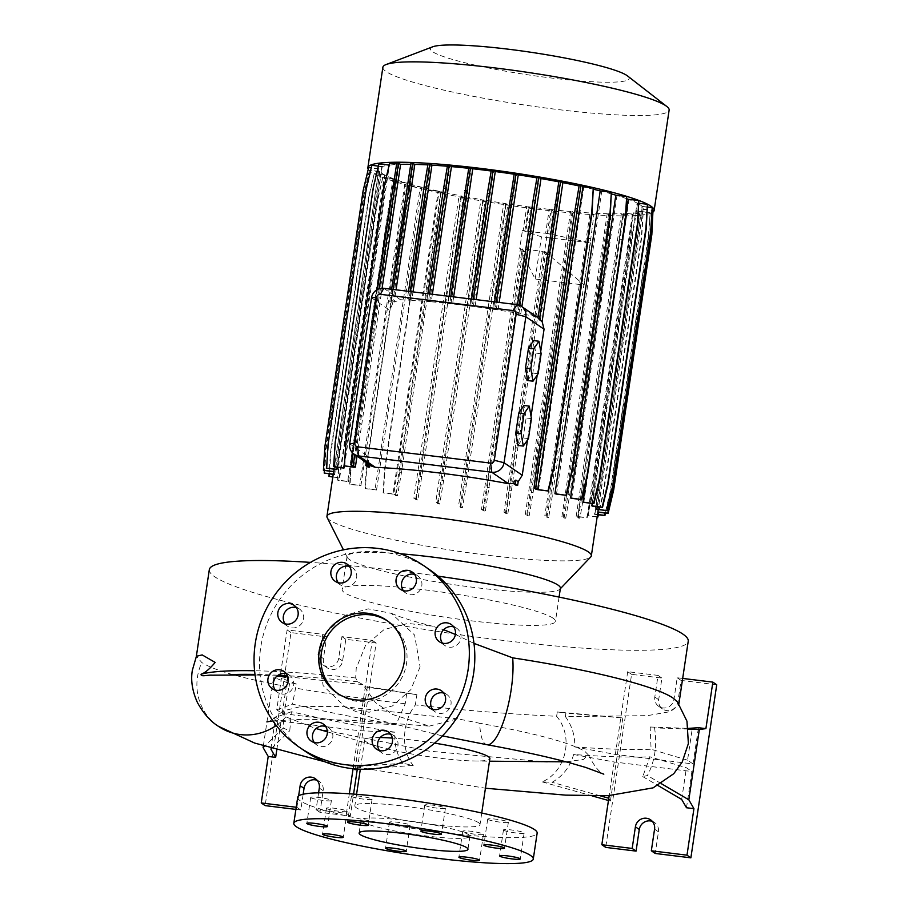 <?xml version="1.0" encoding="UTF-8"?>
<svg xmlns="http://www.w3.org/2000/svg" width="909" height="909" viewBox="0 0 909 909"><rect width="100%" height="100%" fill="white"/><g stroke="black" fill="none" stroke-linecap="round" stroke-linejoin="round"><path stroke-width="0.68" stroke-dasharray="4.54 3.41" d="M420.083 666.831L410.902 689.59L392.495 705.918L369.077 712.27L345.647 707.372L323.161 685.659L317.98 654.31L326.979 631.71L345.034 615.393L368.179 608.848L391.404 613.359L414.595 635.061L420.083 666.831M272.905 720.894L304.31 719.246L349.045 720.178L429.389 726.109L392.699 714.531L375.372 702.475L362.907 684.591L357.68 681.773L355.692 677.989L356.214 668.342L365.498 645.47L384.155 629.505L407.891 623.438L432.366 626.199L443.649 629.698M429.389 726.109L457.67 718.814L479.747 723.28A52.279 14.021 -79.7 0 0 487.008 744.721M337.943 693.647A44.018 42.598 -55.6 0 0 339.08 694.442A44.018 42.598 -55.6 0 0 357.51 701.396A44.018 42.598 -55.6 0 0 403.903 673.205A44.018 42.598 -55.6 0 0 388.87 621.836A44.018 42.598 -55.6 0 0 387.711 621.074M487.928 819.429A10.453 1.182 -171.5 0 0 499.052 822.009A10.453 1.182 -171.5 0 0 508.381 822.213A10.453 1.182 -171.5 0 0 508.154 821.906A10.453 1.182 -171.5 0 0 497.041 819.327A10.453 1.182 -171.5 0 0 487.701 819.123A10.453 1.182 -171.5 0 0 487.928 819.429M503.688 830.235A10.453 1.182 -171.5 0 0 514.801 832.814A10.453 1.182 -171.5 0 0 524.141 833.019A10.453 1.182 -171.5 0 0 523.914 832.712A10.453 1.182 -171.5 0 0 512.79 830.133A10.453 1.182 -171.5 0 0 503.461 829.928A10.453 1.182 -171.5 0 0 503.688 830.235M462.988 831.519A10.453 1.182 -171.5 0 0 474.112 834.098A10.453 1.182 -171.5 0 0 483.44 834.303A10.453 1.182 -171.5 0 0 483.213 833.996A10.453 1.182 -171.5 0 0 472.101 831.417A10.453 1.182 -171.5 0 0 462.761 831.212A10.453 1.182 -171.5 0 0 462.988 831.519M389.677 822.531A10.453 1.182 -171.5 0 0 400.801 825.111A10.453 1.182 -171.5 0 0 410.129 825.315A10.453 1.182 -171.5 0 0 409.902 825.008A10.453 1.182 -171.5 0 0 398.79 822.429A10.453 1.182 -171.5 0 0 389.45 822.225A10.453 1.182 -171.5 0 0 389.677 822.531M326.695 808.533A10.453 1.182 -171.5 0 0 337.818 811.112A10.453 1.182 -171.5 0 0 347.147 811.317A10.453 1.182 -171.5 0 0 346.92 811.01A10.453 1.182 -171.5 0 0 335.796 808.431A10.453 1.182 -171.5 0 0 326.467 808.226A10.453 1.182 -171.5 0 0 326.695 808.533M310.935 797.727A10.453 1.182 -171.5 0 0 322.059 800.306A10.453 1.182 -171.5 0 0 331.387 800.511A10.453 1.182 -171.5 0 0 331.16 800.204A10.453 1.182 -171.5 0 0 320.048 797.625A10.453 1.182 -171.5 0 0 310.708 797.42A10.453 1.182 -171.5 0 0 310.935 797.727M351.635 796.443A10.453 1.182 -171.5 0 0 362.748 799.022A10.453 1.182 -171.5 0 0 372.088 799.227A10.453 1.182 -171.5 0 0 371.861 798.92A10.453 1.182 -171.5 0 0 360.737 796.341A10.453 1.182 -171.5 0 0 351.408 796.136A10.453 1.182 -171.5 0 0 351.635 796.443M424.946 805.431A10.453 1.182 -171.5 0 0 436.07 808.01A10.453 1.182 -171.5 0 0 445.399 808.215A10.453 1.182 -171.5 0 0 445.171 807.908A10.453 1.182 -171.5 0 0 434.059 805.329A10.453 1.182 -171.5 0 0 424.719 805.124A10.453 1.182 -171.5 0 0 424.946 805.431M338.216 582.669A10.453 10.113 -55.6 0 0 356.021 579.987A10.453 10.113 -55.6 0 0 349.374 566.387M285.131 623.847A10.453 10.113 -55.6 0 0 302.947 621.165A10.453 10.113 -55.6 0 0 296.3 607.553M275.234 690.056A10.453 10.113 -55.6 0 0 293.05 687.374A10.453 10.113 -55.6 0 0 286.403 673.774M314.321 742.539A10.453 10.113 -55.6 0 0 332.137 739.846A10.453 10.113 -55.6 0 0 325.49 726.246M379.485 750.527A10.453 10.113 -55.6 0 0 397.301 747.846A10.453 10.113 -55.6 0 0 390.654 734.245M432.559 709.35A10.453 10.113 -55.6 0 0 450.375 706.668A10.453 10.113 -55.6 0 0 443.728 693.067M442.456 643.14A10.453 10.113 -55.6 0 0 460.272 640.459A10.453 10.113 -55.6 0 0 453.625 626.846M403.38 590.657A10.453 10.113 -55.6 0 0 421.197 587.975A10.453 10.113 -55.6 0 0 414.549 574.374M566.102 761.844L583.714 759.401L588.157 754.731L584.941 751.436C570.579 742.744 535.515 733.358 479.747 723.28M457.67 718.814L341.045 706.418L301.231 706.463L283.108 710.906L285.858 716.871L315.275 728.325L429.037 751.118L547.286 762.094M677.478 701.975L678.637 705.509L670.194 711.645L647.435 715.644L565.398 716.622C571.988 725.677 575.113 735.779 574.749 746.925A250.782 28.395 -171.5 0 0 651.083 749.243L650.162 727.018L654.537 727.882C657.298 745.312 654.923 761.185 647.413 775.525L642.743 776.593L649.946 756.811A250.782 28.395 -171.5 0 1 573.624 754.493C570.113 766.844 562.932 776.116 552.07 782.308L542.196 781.888C565.898 771.525 574.295 737.222 556.626 716.281C512.676 714.326 465.578 710.543 415.356 704.929C401.426 722.519 401.21 751.402 413.243 765.401L402.789 763.242C396.869 754.913 394.245 744.562 394.938 732.222A250.782 28.395 8.5 0 1 291.369 711.724L289.789 730.722L283.188 728.143C283.665 715.156 285.608 701.43 289.028 686.943C243.51 678.739 214.433 670.603 201.821 662.536L196.412 656.264M438.002 576.147A242.124 27.406 -171.5 0 0 310.469 562.387M209.32 569.625A242.124 27.406 -171.5 0 0 214.626 576.704A242.124 27.406 -171.5 0 0 472.066 636.425A242.124 27.406 -171.5 0 0 688.238 641.197M455.398 634.448L473.975 643.379M400.301 553.74A107.853 12.215 -171.5 0 0 347.056 556.365A107.853 12.215 -171.5 0 0 347.249 557.376A107.853 12.215 -171.5 0 0 349.431 559.512A107.853 12.215 -171.5 0 0 459.852 585.532A107.853 12.215 -171.5 0 0 559.91 589.157A107.853 12.215 -171.5 0 0 560.399 588.248M553.081 618.2A107.853 12.215 -171.5 0 0 438.411 591.6A107.853 12.215 -171.5 0 0 342.114 589.475A107.853 12.215 -171.5 0 0 344.477 592.623A107.853 12.215 -171.5 0 0 459.159 619.234A107.853 12.215 -171.5 0 0 555.444 621.358A107.853 12.215 -171.5 0 0 553.081 618.2M327.183 517.585A133.668 15.135 -171.5 0 0 329.876 520.232A133.668 15.135 -171.5 0 0 466.737 552.479A133.668 15.135 -171.5 0 0 590.736 556.967M382.871 67.3A144.724 16.385 -171.5 0 0 386.052 71.527A144.724 16.385 -171.5 0 0 539.923 107.228A144.724 16.385 -171.5 0 0 669.138 110.08M368.247 169.222A144.724 16.385 -171.5 0 0 371.054 171.892A144.724 16.385 -171.5 0 0 518.187 206.65A144.724 16.385 -171.5 0 0 653.276 211.877M432.65 46.814A100.501 11.374 -171.5 0 0 432.57 51.677A100.501 11.374 -171.5 0 0 549.184 77.742A100.501 11.374 -171.5 0 0 627.528 75.936M434.593 743.13A63.278 7.158 -171.5 0 0 392.336 738.085M380.257 737.529A63.278 7.158 -171.5 0 0 364.702 739.892A63.278 7.158 -171.5 0 0 366.088 741.744A63.278 7.158 -171.5 0 0 378.837 746.687A63.278 7.158 -171.5 0 0 474.362 760.969A63.278 7.158 -171.5 0 0 489.871 758.606M478.623 822.725A63.278 7.158 -171.5 0 0 411.334 807.112A63.278 7.158 -171.5 0 0 354.84 805.863A63.278 7.158 -171.5 0 0 356.226 807.715A63.278 7.158 -171.5 0 0 423.514 823.327A63.278 7.158 -171.5 0 0 480.009 824.577A63.278 7.158 -171.5 0 0 478.623 822.725M297.697 797.329A121.056 13.703 -171.5 0 0 300.345 800.863A121.056 13.703 -171.5 0 0 429.071 830.724A121.056 13.703 -171.5 0 0 537.151 833.11M362.271 821.668A55.029 6.227 -171.5 0 0 420.776 835.246A55.029 6.227 -171.5 0 0 469.908 836.325A55.029 6.227 -171.5 0 0 468.703 834.723A55.029 6.227 -171.5 0 0 410.198 821.145A55.029 6.227 -171.5 0 0 361.066 820.066A55.029 6.227 -171.5 0 0 362.271 821.668M317.105 780.297A9.908 9.59 124.4 0 1 323.195 790.716L319.957 812.351L350.295 816.066L353.578 794.08M652.355 821.406A9.908 9.59 124.4 0 1 658.446 831.826L655.219 853.46M429.423 569.579A110.057 106.501 -55.6 0 0 383.337 552.195A110.057 106.501 -55.6 0 0 267.348 622.676A110.057 106.501 -55.6 0 0 304.935 751.107M333.217 474.362L334.694 474.543L379.939 171.733A133.668 15.135 -171.5 0 0 381.746 173.199A133.668 15.135 -171.5 0 0 384.439 174.801L374.235 173.551L369.009 197.264L330.842 452.648L329.342 476.611M597.179 506.699L642.072 206.366A133.668 15.135 -171.5 0 0 640.277 204.9A133.668 15.135 -171.5 0 0 637.573 203.298L647.776 204.548M592.327 506.108L637.573 203.298M592.179 503.404L637.073 203.025A133.668 15.135 -171.5 0 0 629.051 199.571L639.186 200.809M583.805 502.382L629.051 199.571M586.032 481.713L625.892 215.013M626.915 198.787A133.668 15.135 -171.5 0 0 616.984 195.537L627.04 196.764M571.727 498.348L616.984 195.537M611.609 193.958A133.668 15.135 -171.5 0 0 601.735 191.299L611.7 192.526M556.478 494.11L601.735 191.299M593.566 189.277A133.668 15.135 -171.5 0 0 583.771 187.004L593.634 188.22M538.514 489.815L583.771 187.004M535.924 489.247L581.181 186.436A133.668 15.135 -171.5 0 0 579.113 185.981M527.504 439.979L531.038 416.345M537.208 375.087L540.73 351.453M515.71 485.065L516.028 482.906L513.983 481.509M513.71 483.633L516.028 482.906M369.895 465.01L371.451 466.067M368.156 467.146L368.781 462.908L366.316 461.215L366.157 462.442M391.609 289.267L389.734 301.811L392.574 303.754L389.734 310.299L367.918 456.295L368.781 462.908M392.574 303.754L413.402 164.336A133.668 15.135 -171.5 0 0 410.743 164.29M356.998 456.159L382.098 288.233M353.692 467.215L398.949 164.404A133.668 15.135 -171.5 0 0 389.393 165.108L389.166 165.086M344.443 465.897L389.393 165.108M343.329 468.021L388.586 165.211A133.668 15.135 -171.5 0 0 382.234 166.586L378.36 166.108M337.296 467.283L382.234 166.586M336.569 469.544L381.825 166.733A133.668 15.135 -171.5 0 0 378.985 168.744L371.247 167.79M334.08 469.237L378.985 168.744M333.648 471.748L378.905 168.938A133.668 15.135 -171.5 0 0 378.803 169.29A133.668 15.135 -171.5 0 0 379.735 171.506L369.474 170.244L364.248 193.958L326.081 449.341L324.57 473.305M334.694 474.543A133.668 15.135 8.5 0 1 334.478 474.316L379.735 171.506M427.878 293.709L426.969 299.788L429.684 301.652A133.668 15.135 -171.5 0 0 411.743 300.311L413.004 291.891M429.684 301.652L449.887 166.472A133.668 15.135 -171.5 0 0 447.387 166.256M332.819 477.032L339.682 477.884A133.668 15.135 8.5 0 1 339.182 477.611L384.439 174.801M339.682 477.884L384.939 175.062A133.668 15.135 -171.5 0 0 392.961 178.528L382.825 177.289L377.599 200.991L339.432 456.375L337.932 480.338L348.511 481.634A133.668 15.135 8.5 0 1 347.704 481.338L392.961 178.528M348.511 481.634L393.767 178.823A133.668 15.135 -171.5 0 0 405.028 182.561L394.972 181.334L389.745 205.036L351.578 460.431L350.079 484.395L360.918 485.713A133.668 15.135 8.5 0 1 359.771 485.372L405.028 182.561M360.918 485.713L406.164 182.902A133.668 15.135 -171.5 0 0 420.288 186.799L410.311 185.572L405.084 209.286L366.918 464.669L365.418 488.633L376.553 489.996A133.668 15.135 8.5 0 1 375.031 489.61L420.288 186.799M376.553 489.996L421.81 187.186A133.668 15.135 -171.5 0 0 438.24 191.095L428.378 189.879L423.151 213.592L384.984 468.976L383.484 492.939L393.802 494.201L439.058 191.39L442.751 192.981L401.483 472.385L397.494 495.791L395.574 494.473A133.668 15.135 8.5 0 1 392.983 493.905L438.24 191.095M395.574 494.473L440.831 191.663A133.668 15.135 -171.5 0 0 459.136 195.469L463.056 197.219L459.954 221.228L421.787 476.623L417.799 500.03L415.799 498.655A133.668 15.135 8.5 0 1 413.879 498.28L459.136 195.469M415.799 498.655L461.056 195.844A133.668 15.135 -171.5 0 0 481.009 199.525L484.917 201.264L481.804 225.273L443.637 480.656L439.661 504.075L437.593 502.654A133.668 15.135 8.5 0 1 435.752 502.336L481.009 199.525M437.593 502.654L482.849 199.844A133.668 15.135 -171.5 0 0 503.779 203.252L507.665 204.98L504.563 229L466.397 484.383L462.408 507.79L460.284 506.336A133.668 15.135 8.5 0 1 458.522 506.063L503.779 203.252M460.284 506.336L505.54 203.525A133.668 15.135 -171.5 0 0 526.743 206.559L530.629 208.275L527.629 231.397L523.175 230.477L526.743 206.559M520.459 248.612L522.948 251.52L483.702 510.881L485.372 511.085L483.19 509.597A133.668 15.135 8.5 0 1 481.497 509.37L520.459 248.612L519.732 248.509L522.436 230.386L523.175 230.477M483.19 509.597L522.164 248.85L524.618 251.725L485.372 511.085M542.946 251.395L545.411 254.281L506.165 513.642L507.836 513.846L505.62 512.324A133.668 15.135 8.5 0 1 503.972 512.142L542.946 251.395L522.164 248.85M505.62 512.324L544.582 251.566L547.082 254.486L507.836 513.846M547.298 233.431L550.877 209.513L553.092 211.036L550.104 234.158L547.298 233.431L544.582 251.566M550.877 209.513A133.668 15.135 -171.5 0 0 570.557 211.49L574.397 213.183L571.295 237.204L533.129 492.587L529.14 515.994L526.868 514.437A133.668 15.135 8.5 0 1 525.3 514.301L570.557 211.49M526.868 514.437L572.125 211.627A133.668 15.135 -171.5 0 0 590.066 212.967L593.895 214.66L590.793 238.669L552.627 494.053L548.65 517.471L546.32 515.869A133.668 15.135 8.5 0 1 544.809 515.778L590.066 212.967M546.32 515.869L591.566 213.058A133.668 15.135 -171.5 0 0 607.189 213.729L611.007 215.41L607.894 239.419L569.727 494.803L565.75 518.221L563.353 516.573A133.668 15.135 8.5 0 1 561.932 516.539L607.189 213.729M563.353 516.573L608.61 213.763A133.668 15.135 -171.5 0 0 621.404 213.751L625.187 215.41L622.086 239.419L583.919 494.803L579.931 518.221L577.715 516.698L622.972 213.888L632.357 215.035L630.505 238.76L592.327 494.144L586.748 517.607L577.806 516.505A133.668 15.135 8.5 0 1 576.147 516.562L621.404 213.751M577.806 516.505L623.063 213.695A133.668 15.135 -171.5 0 0 632.619 212.99L643.106 214.274L641.243 237.988L603.076 493.371L597.986 514.744M597.179 516.801L588.168 515.698A133.668 15.135 8.5 0 1 587.362 515.801L632.619 212.99M588.168 515.698L633.425 212.888A133.668 15.135 -171.5 0 0 639.777 211.513L650.174 212.786L648.31 236.499L610.144 491.894L605.099 513.062M597.52 514.494L594.929 514.176A133.668 15.135 8.5 0 1 594.52 514.324L639.777 211.513M594.929 514.176L640.186 211.365A133.668 15.135 -171.5 0 0 643.027 209.354L653.355 210.627M597.895 511.983L597.861 511.972A133.668 15.135 8.5 0 1 597.77 512.165L643.027 209.354M597.861 511.972L643.106 209.161A133.668 15.135 -171.5 0 0 643.208 208.809A133.668 15.135 -171.5 0 0 642.288 206.593L652.537 207.843M597.031 509.404L642.288 206.593M537.992 317.923L540.435 319.593L533.503 316.048A133.668 15.135 -171.5 0 0 520.8 313.764L521.868 306.651M540.435 319.593L560.955 182.255A133.668 15.135 -171.5 0 0 558.796 181.834M449.114 296.323L448.273 301.947L450.944 303.765A133.668 15.135 -171.5 0 0 431.252 301.788L432.377 294.266M450.944 303.765L471.146 168.585A133.668 15.135 -171.5 0 0 468.703 168.313M517.505 304.731L516.46 311.719L518.959 313.435A133.668 15.135 -171.5 0 0 498.03 310.026L499.166 302.458M518.959 313.435L539.173 178.255A133.668 15.135 -171.5 0 0 536.924 177.869M494.621 301.902L493.701 307.992L496.269 309.753A133.668 15.135 -171.5 0 0 475.066 306.719L476.123 299.629M496.269 309.753L516.471 174.573A133.668 15.135 -171.5 0 0 514.164 174.221M527.629 231.397L545.661 233.238L549.229 209.331L553.092 211.036M524.879 230.693L528.447 206.786A133.668 15.135 -171.5 0 0 549.229 209.331M471.589 299.072L470.748 304.708L473.362 306.492A133.668 15.135 -171.5 0 0 452.58 303.947L453.636 296.868M473.362 306.492L493.564 171.312A133.668 15.135 -171.5 0 0 491.19 171.006M408.516 291.334L407.471 298.322L410.243 300.22A133.668 15.135 -171.5 0 0 400.46 299.743L394.256 302.027L396.074 289.812M410.243 300.22L430.446 165.04A133.668 15.135 -171.5 0 0 427.866 164.893M369.94 464.704L366.316 461.215M389.734 301.811A11.01 10.647 124.4 0 1 391.665 300.254L394.256 302.027M407.471 298.322L411.743 300.311M516.46 311.719L520.8 313.764M493.701 307.992L498.03 310.026M470.748 304.708L475.066 306.719M448.273 301.947L452.58 303.947M426.969 299.788L431.252 301.788M550.104 234.158L545.661 233.238M522.436 230.386L541.48 236.851L590.441 242.851L547.729 233.488M545.014 251.611L584.135 285.028L535.185 279.029L519.732 248.509M545.411 254.281L547.082 254.486M522.948 251.52L524.618 251.725M517.971 445.444L523.13 437.956L526.118 417.981L523.948 405.482M527.674 380.553L532.822 373.076L535.81 353.09L533.64 340.591M556.626 716.281L557.285 711.917L622.824 717.917L565.921 713.167L565.398 716.622M557.285 711.917L565.921 713.167M574.749 746.925L615.336 754.425L693.033 763.946L698.442 727.711M693.033 763.946L687.556 760.185L692.283 728.529M686.488 807.749L691.897 771.514L686.42 767.764L649.946 756.811M681.682 799.42L686.42 767.764M716.735 684.795L681.08 680.421L677.841 702.055A9.908 9.59 124.4 0 1 662.661 709.043A9.908 9.59 124.4 0 1 658.684 699.703L661.922 678.08L631.585 674.353L605.724 847.393M682.682 678.432L677.194 677.762L673.955 699.385A9.908 9.59 124.4 0 1 658.775 706.384A9.908 9.59 124.4 0 1 654.798 697.033L658.036 675.41L627.699 671.683L631.585 674.353M658.036 675.41L661.922 678.08M677.194 677.762L681.08 680.421M608.451 800.477L610.405 801.034L608.791 798.227M610.405 801.034L622.824 717.917M627.699 671.683L615.336 754.425M573.624 754.493L614.2 761.992L691.897 771.514M614.2 761.992L609.178 795.636M687.556 760.185L651.083 749.243M542.196 781.888L592.089 795.886M600.372 795.864L552.07 782.308M642.743 776.593L658.002 785.535M661.332 783.672L647.413 775.525M650.162 727.018L688.431 728.382M688.522 729.098L654.537 727.882M416.89 694.703L365.316 686.863L367.395 686.59L416.89 694.703L415.356 704.929M296.357 684.045L289.528 683.591L273.609 677.285L280.165 676.421L287.619 677.341L281.46 678.148L296.357 684.045L292.493 704.157A250.782 28.395 8.5 0 0 396.063 724.643L405.209 703.771L406.721 693.647M276.779 749.891L281.074 721.144L275.597 717.383L291.369 711.724M270.859 749.05L275.597 717.383M287.619 677.341L282.21 713.565L276.722 709.815L281.46 678.148M295.891 809.396L300.799 809.999L303.163 794.216M357.248 769.537L376.156 643.027L345.818 639.311L342.591 660.945A9.908 9.59 124.4 0 1 327.41 667.933A9.908 9.59 124.4 0 1 323.434 658.593L326.661 636.959L291.005 632.596L265.144 805.624M296.209 807.249L296.913 807.328L298.606 795.966M296.913 807.328L300.799 809.999M282.21 713.565L359.896 723.098L372.27 640.368L341.932 636.641L338.693 658.275A9.908 9.59 124.4 0 1 323.513 665.274A9.908 9.59 124.4 0 1 319.536 655.923L322.775 634.3L287.119 629.926L280.165 676.421M287.119 629.926L291.005 632.596M263.36 745.903L273.609 677.285M322.775 634.3L326.661 636.959M341.932 636.641L345.818 639.311M372.27 640.368L376.156 643.027M318.593 792.818L316.071 809.68L346.409 813.396L350.295 816.066M316.071 809.68L319.957 812.351M359.896 723.098L396.063 724.643M276.722 709.815L292.493 704.157M281.074 721.144L358.771 730.666L394.938 732.222M346.409 813.396L349.34 793.784M353.078 768.719L358.771 730.666M402.789 763.242L353.351 766.901L354.476 768.855M354.976 769.707L367.395 686.59M360.305 769.309L413.243 765.401M271.541 748.391L289.789 730.722M283.188 728.143L264.485 746.255M289.028 686.943L289.528 683.591M362.907 684.591L287.903 676.853M276.984 676.091L255.077 674.967M430.446 165.04L428.116 163.438M449.887 166.472L447.614 164.915M471.146 168.585L468.919 167.063M493.564 171.312L491.394 169.824M516.471 174.573L514.346 173.119M539.173 178.255L537.094 176.835M560.955 182.255L558.955 180.88M581.181 186.436L579.26 185.118M637.073 203.025L639.027 203.275M642.072 206.366L647.617 207.047M643.106 209.161L652.389 210.309M640.186 211.365L649.81 212.536M633.425 212.888L642.743 214.024M623.063 213.695L632.005 214.797M622.972 213.888L625.187 215.41M608.61 213.763L611.007 215.41M591.566 213.058L593.895 214.66M572.125 211.627L574.397 213.183M528.447 206.786L530.629 208.275M505.54 203.525L507.665 204.98M482.849 199.844L484.917 201.264M461.056 195.844L463.056 197.219M440.831 191.663L442.751 192.981M439.058 191.39L428.741 190.129M421.81 187.186L410.675 185.822M406.164 182.902L395.335 181.584M393.767 178.823L383.189 177.528M384.939 175.062L374.599 173.801M379.939 171.733L369.827 170.494M378.905 168.938L369.02 167.722L363.441 191.185L325.263 446.569L323.763 470.532M381.825 166.733L372.201 165.552L366.611 189.015L328.444 444.41L326.945 468.362M388.586 165.211L379.269 164.075L373.679 187.538L335.512 442.922L334.012 466.885M398.949 164.404L390.006 163.302L384.427 186.765L346.261 442.149L344.761 466.112M353.783 467.021L399.04 164.211L396.619 163.915M399.04 164.211L396.824 162.688M413.402 164.336L411.016 162.688M405.209 703.771C365.304 699.123 328.819 693.919 295.743 688.136M531.435 418.629L526.118 417.981M528.447 438.615L523.13 437.956M541.128 353.749L535.81 353.09M538.151 373.724L532.822 373.076M584.135 285.028L590.441 242.851M535.185 279.029L541.48 236.851M506.165 513.642L503.972 512.142M510.154 490.235L511.824 490.44M483.702 510.881L481.497 509.37M487.678 487.474L489.349 487.678M551.422 210.831L548.434 233.954M528.947 208.07L525.959 231.193M496.291 302.106L495.382 308.196M450.784 296.527L449.944 302.152M473.259 299.277L472.419 304.913M429.548 293.914L428.639 299.993M519.141 305.174L518.13 311.923M410.186 291.539L409.141 298.527M393.279 289.471L391.665 300.254M379.201 288.755L354.68 454.568M377.383 289.517L353.124 453.409M356.339 441.694L354.669 441.49M623.517 215.206L582.249 494.598L578.26 518.016L576.147 516.562M620.415 239.215L622.086 239.419M582.249 494.598L583.919 494.803M578.26 518.016L579.931 518.221M632.357 215.035L630.857 238.999L592.691 494.382L587.112 517.846L577.715 516.698M572.727 212.979L531.458 492.383L527.47 515.789L525.3 514.301M569.625 236.999L571.295 237.204M531.458 492.383L533.129 492.587M527.47 515.789L529.14 515.994M483.247 201.059L441.967 480.452L437.99 503.87L435.752 502.336M480.134 225.068L481.804 225.273M441.967 480.452L443.637 480.656M437.99 503.87L439.661 504.075M410.311 185.572L404.721 209.036L366.554 464.419L365.054 488.383L375.031 489.61M333.239 474.168L334.478 474.316M369.474 170.244L363.884 193.708L325.717 449.103L324.365 470.601M428.378 189.879L422.787 213.342L384.621 468.726L383.121 492.689L392.983 493.905M441.081 192.776L437.979 216.785L439.649 216.99M437.979 216.785L399.812 472.18L401.483 472.385M399.812 472.18L395.824 495.587L397.494 495.791M395.824 495.587L393.802 494.201M382.825 177.289L377.246 200.753L339.08 456.136L337.569 480.1L347.704 481.338M597.145 516.994L587.362 515.801M643.106 214.274L641.606 238.238L603.44 493.621L598.395 514.801M461.386 197.014L420.117 476.418L416.129 499.825L413.879 498.28M458.284 221.023L459.954 221.228M420.117 476.418L421.787 476.623M416.129 499.825L417.799 500.03M394.972 181.334L389.393 204.798L351.226 460.181L349.715 484.145L359.771 485.372M597.486 514.687L594.52 514.324M650.174 212.786L648.674 236.749L610.507 492.133L605.508 513.119M609.325 215.206L568.057 494.598L564.08 518.016L561.932 516.539M606.223 239.215L607.894 239.419M568.057 494.598L569.727 494.803M564.08 518.016L565.75 518.221M592.225 214.456L550.956 493.848L546.968 517.266L544.809 515.778M589.123 238.465L590.793 238.669M550.956 493.848L552.627 494.053M546.968 517.266L548.65 517.471M505.995 204.775L464.726 484.179L460.738 507.586L458.522 506.063M502.893 228.795L504.563 229M464.726 484.179L466.397 484.383M460.738 507.586L462.408 507.79M332.842 476.839L339.182 477.611M374.235 173.551L368.656 197.014L330.49 452.398L329.138 473.862M355.692 677.989A242.124 27.406 -171.5 0 0 254.577 670.751M218.33 726.234A52.279 50.597 124.5 0 1 197.469 677.012A52.279 50.597 124.5 0 1 201.809 662.525M319.309 788.046L323.195 790.716M654.56 829.167L658.446 831.826M349.715 443.819L367.918 456.295M516.835 304.617L533.503 316.048M371.531 297.822L389.734 310.299M383.791 288.312L400.46 299.743M654.798 697.033L658.684 699.703M673.955 699.385L677.841 702.055M319.536 655.923L323.434 658.593M338.693 658.275L342.591 660.945M357.68 681.773A239.397 27.1 -171.5 0 0 287.505 675.728M278.109 675.217A239.397 27.1 -171.5 0 0 254.997 674.433M285.846 716.86A52.279 50.597 124.5 0 1 284.108 718.758A52.279 50.597 124.5 0 1 280.256 722.382A52.279 50.597 124.5 0 1 276.393 725.382A52.279 50.597 124.5 0 1 276.256 725.473M345.647 707.372L366.884 715.906L385.177 721.689L442.399 735.892M339.08 694.442L336.796 692.874M508.381 822.213L504.506 848.165M524.141 833.019L520.266 858.971M483.44 834.303L479.566 860.255M410.129 825.315L406.255 851.267M347.147 811.317L343.272 837.269M331.387 800.511L327.513 826.463M372.088 799.227L368.213 825.179M445.399 808.215L441.524 834.167M340.625 585.032L335.137 581.271M287.551 626.21L282.063 622.438M277.654 692.419L272.166 688.658M316.741 744.891L311.242 741.13M381.905 752.891L376.417 749.118M434.979 711.713L429.491 707.952M444.876 645.504L439.388 641.731M405.789 593.02L400.301 589.259M588.157 754.731C594.1 765.708 598.951 771.946 602.701 773.457L603.815 774.161M324.933 761.799L485.44 788.228M347.056 556.365L342.114 589.475M347.249 557.376L343.454 549.831M364.702 739.892L360.316 769.207M356.567 794.307L354.84 805.863M469.908 836.325L467.965 849.313M315.332 778.706L319.218 781.376M650.583 819.816L654.469 822.486M378.803 169.29L333.603 471.737M643.208 208.809L598.258 509.551M538.026 317.73L538.753 318.23M658.775 706.384L662.661 709.043M323.513 665.274L327.41 667.933M361.066 820.066L359.123 833.042M481.736 813.021L480.009 824.577M474.362 760.969L489.485 761.197M378.837 746.687L327.376 731.825M316.071 728.552L315.275 728.325M559.08 597.088L555.444 621.358M283.108 710.906C273.439 719.053 268.019 722.712 266.882 721.882M678.875 703.907L678.637 705.509M391.404 613.359L396.154 615.313C404.073 618.381 416.152 622.006 432.366 626.199M417.617 575.783L412.129 572.011M456.704 628.255L451.216 624.483M446.808 694.476L441.319 690.704M393.733 735.642L388.234 731.881M328.558 727.654L323.07 723.882M289.482 675.182L283.994 671.41M299.379 608.962L293.88 605.201M352.453 567.784L346.965 564.023M424.719 805.124L420.844 831.076M351.408 796.136L347.522 822.088M310.708 797.42L306.833 823.372M326.467 808.226L322.593 834.178M389.45 822.225L385.575 848.177M462.761 831.212L458.886 857.164M503.461 829.928L499.586 855.88M487.701 819.123L483.827 845.075M388.87 621.836L386.586 620.268"/><path stroke-width="1.36" d="M368.156 613.314A44.018 42.598 -55.6 0 0 321.752 641.504A44.018 42.598 -55.6 0 0 336.796 692.874A44.018 42.598 -55.6 0 0 355.226 699.828A44.018 42.598 -55.6 0 0 401.619 671.637A44.018 42.598 -55.6 0 0 386.586 620.268A44.018 42.598 -55.6 0 0 368.156 613.314M387.711 621.074A44.018 42.598 -55.6 0 0 370.44 614.882A44.018 42.598 -55.6 0 0 324.308 642.413A44.018 42.598 -55.6 0 0 337.943 693.647M484.054 845.381A10.453 1.182 -171.5 0 0 495.166 847.961A10.453 1.182 -171.5 0 0 504.506 848.165A10.453 1.182 -171.5 0 0 504.279 847.858A10.453 1.182 -171.5 0 0 493.155 845.279A10.453 1.182 -171.5 0 0 483.827 845.075A10.453 1.182 -171.5 0 0 484.054 845.381M499.814 856.187A10.453 1.182 -171.5 0 0 510.926 858.766A10.453 1.182 -171.5 0 0 520.266 858.971A10.453 1.182 -171.5 0 0 520.028 858.664A10.453 1.182 -171.5 0 0 508.915 856.085A10.453 1.182 -171.5 0 0 499.586 855.88A10.453 1.182 -171.5 0 0 499.814 856.187M459.113 857.471A10.453 1.182 -171.5 0 0 470.226 860.05A10.453 1.182 -171.5 0 0 479.566 860.255A10.453 1.182 -171.5 0 0 479.338 859.948A10.453 1.182 -171.5 0 0 468.215 857.369A10.453 1.182 -171.5 0 0 458.886 857.164A10.453 1.182 -171.5 0 0 459.113 857.471M385.802 848.483A10.453 1.182 -171.5 0 0 396.915 851.063A10.453 1.182 -171.5 0 0 406.255 851.267A10.453 1.182 -171.5 0 0 406.028 850.96A10.453 1.182 -171.5 0 0 394.904 848.381A10.453 1.182 -171.5 0 0 385.575 848.177A10.453 1.182 -171.5 0 0 385.802 848.483M322.82 834.485A10.453 1.182 -171.5 0 0 333.933 837.064A10.453 1.182 -171.5 0 0 343.272 837.269A10.453 1.182 -171.5 0 0 343.034 836.962A10.453 1.182 -171.5 0 0 331.921 834.382A10.453 1.182 -171.5 0 0 322.593 834.178A10.453 1.182 -171.5 0 0 322.82 834.485M307.06 823.679A10.453 1.182 -171.5 0 0 318.173 826.258A10.453 1.182 -171.5 0 0 327.513 826.463A10.453 1.182 -171.5 0 0 327.285 826.156A10.453 1.182 -171.5 0 0 316.162 823.577A10.453 1.182 -171.5 0 0 306.833 823.372A10.453 1.182 -171.5 0 0 307.06 823.679M347.761 822.395A10.453 1.182 -171.5 0 0 358.873 824.974A10.453 1.182 -171.5 0 0 368.213 825.179A10.453 1.182 -171.5 0 0 367.975 824.872A10.453 1.182 -171.5 0 0 356.862 822.293A10.453 1.182 -171.5 0 0 347.522 822.088A10.453 1.182 -171.5 0 0 347.761 822.395M421.072 831.383A10.453 1.182 -171.5 0 0 432.184 833.962A10.453 1.182 -171.5 0 0 441.524 834.167A10.453 1.182 -171.5 0 0 441.297 833.86A10.453 1.182 -171.5 0 0 430.173 831.28A10.453 1.182 -171.5 0 0 420.844 831.076A10.453 1.182 -171.5 0 0 421.072 831.383M342.591 562.376A10.453 10.113 -55.6 0 0 335.137 581.271A10.453 10.113 -55.6 0 0 350.533 576.226A10.453 10.113 -55.6 0 0 342.591 562.376M349.374 566.387A10.453 10.113 -55.6 0 0 338.216 582.669M289.505 603.542A10.453 10.113 -55.6 0 0 282.063 622.438A10.453 10.113 -55.6 0 0 297.459 617.393A10.453 10.113 -55.6 0 0 289.505 603.542M296.3 607.553A10.453 10.113 -55.6 0 0 285.131 623.847M279.608 669.763A10.453 10.113 -55.6 0 0 272.166 688.658A10.453 10.113 -55.6 0 0 287.562 683.613A10.453 10.113 -55.6 0 0 279.608 669.763M286.403 673.774A10.453 10.113 -55.6 0 0 275.234 690.056M318.695 722.235A10.453 10.113 -55.6 0 0 311.242 741.13A10.453 10.113 -55.6 0 0 326.638 736.085A10.453 10.113 -55.6 0 0 318.695 722.235M325.49 726.246A10.453 10.113 -55.6 0 0 314.321 742.539M383.859 730.222A10.453 10.113 -55.6 0 0 376.417 749.118A10.453 10.113 -55.6 0 0 391.813 744.073A10.453 10.113 -55.6 0 0 383.859 730.222M390.654 734.245A10.453 10.113 -55.6 0 0 379.485 750.527M436.934 689.056A10.453 10.113 -55.6 0 0 429.491 707.952A10.453 10.113 -55.6 0 0 444.887 702.907A10.453 10.113 -55.6 0 0 436.934 689.056M443.728 693.067A10.453 10.113 -55.6 0 0 432.559 709.35M446.83 622.835A10.453 10.113 -55.6 0 0 439.388 641.731A10.453 10.113 -55.6 0 0 454.784 636.686A10.453 10.113 -55.6 0 0 446.83 622.835M453.625 626.846A10.453 10.113 -55.6 0 0 442.456 643.14M407.755 570.363A10.453 10.113 -55.6 0 0 400.301 589.259A10.453 10.113 -55.6 0 0 415.697 584.214A10.453 10.113 -55.6 0 0 407.755 570.363M414.549 574.374A10.453 10.113 -55.6 0 0 403.38 590.657M473.975 643.379L512.665 657.843C592.759 670.092 656.48 686.318 673.342 698.282L677.478 701.975L686.965 721.212L688.374 743.562L682.17 762.151L673.739 773.718L653.105 787.853L608.212 795.67L565.705 795.136L485.44 788.228M489.485 761.197L566.102 761.844M678.875 703.907L688.238 641.197A242.124 27.406 -171.5 0 0 682.932 634.13A242.124 27.406 -171.5 0 0 438.002 576.147M310.469 562.387A242.124 27.406 -171.5 0 0 209.32 569.625L196.344 656.423M255.077 674.967L211.956 675.182C207.854 674.762 200.514 677.216 201.105 674.217C204.866 673.012 209.559 669.081 215.16 662.422L202.196 654.923L196.412 656.264L192.367 670.206C190.606 680.352 192.299 691.147 197.458 702.6C203.593 713.645 210.593 721.541 218.444 726.314L218.444 726.314A52.279 50.597 124.5 0 1 218.33 726.234M443.649 629.698L455.398 634.448M559.08 597.088L560.399 588.248A107.853 12.215 -171.5 0 0 558.035 585.101A107.853 12.215 -171.5 0 0 400.301 553.74M560.33 588.737L590.736 556.967A133.668 15.135 -171.5 0 0 591.339 555.842A133.668 15.135 -171.5 0 0 588.407 551.933A133.668 15.135 -171.5 0 0 446.285 518.959A133.668 15.135 -171.5 0 0 326.945 516.323A133.668 15.135 -171.5 0 0 327.183 517.585L343.454 549.831M653.276 211.877A144.724 16.385 -171.5 0 0 654.139 210.445L669.138 110.08A144.724 16.385 -171.5 0 0 666.797 106.467A144.724 16.385 -171.5 0 0 665.967 105.853A144.724 16.385 -171.5 0 0 526.277 72.163A144.724 16.385 -171.5 0 0 386.166 64.516A144.724 16.385 -171.5 0 0 382.871 67.3L367.872 167.654A144.724 16.385 -171.5 0 0 368.247 169.222M654.139 210.445A144.724 16.385 -171.5 0 0 650.969 206.207A144.724 16.385 -171.5 0 0 497.087 170.517A144.724 16.385 -171.5 0 0 367.872 167.654M666.797 106.467L627.528 75.936A100.501 11.374 -171.5 0 0 626.949 75.515A100.501 11.374 -171.5 0 0 529.947 52.12A100.501 11.374 -171.5 0 0 432.65 46.814L386.166 64.516M481.736 813.021L489.871 758.606A63.278 7.158 -171.5 0 0 488.485 756.754A63.278 7.158 -171.5 0 0 434.593 743.13M392.336 738.085A63.278 7.158 -171.5 0 0 380.257 737.529M533.276 859.073L537.151 833.11A121.056 13.703 -171.5 0 0 534.503 829.576A121.056 13.703 -171.5 0 0 405.778 799.715A121.056 13.703 -171.5 0 0 297.697 797.329L293.812 823.281A121.056 13.703 -171.5 0 0 296.47 826.815A121.056 13.703 -171.5 0 0 425.196 856.676A121.056 13.703 -171.5 0 0 533.276 859.073A121.056 13.703 -171.5 0 0 530.617 855.528A121.056 13.703 -171.5 0 0 401.903 825.667A121.056 13.703 -171.5 0 0 293.812 823.281M360.328 834.644A55.029 6.227 -171.5 0 0 418.844 848.222A55.029 6.227 -171.5 0 0 467.965 849.313A55.029 6.227 -171.5 0 0 466.76 847.699A55.029 6.227 -171.5 0 0 408.255 834.121A55.029 6.227 -171.5 0 0 359.123 833.042A55.029 6.227 -171.5 0 0 360.328 834.644M303.163 794.216L304.038 788.364A9.908 9.59 124.4 0 1 317.105 780.297M298.606 795.966L300.14 785.706A9.908 9.59 124.4 0 1 315.332 778.706A9.908 9.59 124.4 0 1 319.309 788.046L318.593 792.818M609.178 795.636L601.838 844.722L605.724 847.393L636.061 851.108L639.288 829.485A9.908 9.59 124.4 0 1 652.355 821.406M601.838 844.722L632.175 848.438L635.402 826.815A9.908 9.59 124.4 0 1 650.583 819.816A9.908 9.59 124.4 0 1 654.56 829.167L651.333 850.79L686.988 855.164L693.931 808.658L688.829 799.795L699.339 729.495L688.522 729.098M299.447 747.334L304.935 751.107A110.057 106.501 -55.6 0 0 351.01 768.48A110.057 106.501 -55.6 0 0 467.01 697.998A110.057 106.501 -55.6 0 0 429.423 569.579L423.935 565.807A110.057 106.501 -55.6 0 0 377.849 548.422A110.057 106.501 -55.6 0 0 261.86 618.915A110.057 106.501 -55.6 0 0 299.447 747.334A110.057 106.501 -55.6 0 0 345.522 764.719A110.057 106.501 -55.6 0 0 461.511 694.237A110.057 106.501 -55.6 0 0 423.935 565.807M591.816 505.836A133.668 15.135 8.5 0 1 592.327 506.108L602.519 507.358L591.816 505.836L592.179 503.404M582.999 502.086A133.668 15.135 8.5 0 1 583.805 502.382L593.929 503.62L582.999 502.086L586.032 481.713M625.892 215.013L628.244 199.264A133.668 15.135 -171.5 0 0 626.915 198.787M570.591 498.007A133.668 15.135 8.5 0 1 571.727 498.348L581.783 499.575L570.591 498.007L615.847 195.185A133.668 15.135 -171.5 0 0 611.609 193.958M554.944 493.723A133.668 15.135 8.5 0 1 556.478 494.11L566.443 495.337L554.944 493.723L600.201 190.913A133.668 15.135 -171.5 0 0 593.566 189.277M535.924 489.247A133.668 15.135 8.5 0 1 538.514 489.815L548.377 491.03L537.696 489.519L582.953 186.709L580.931 185.322L579.26 185.118L575.283 208.525L537.117 463.92L534.003 487.928L535.924 489.247M579.113 185.981A133.668 15.135 -171.5 0 0 562.887 182.629L558.955 180.88L537.992 317.923A11.01 10.647 124.4 0 1 539.423 319.707L542.116 321.559L562.887 182.629M540.73 351.453L544.059 329.217L542.116 321.559M518.187 481.702L515.857 480.111L513.983 481.509L513.699 483.69L515.71 485.065A133.668 15.135 8.5 0 1 517.63 485.44L518.187 481.702L522.243 475.225L527.504 439.979M531.038 416.345L537.208 375.087M354.135 454.193A11.01 10.647 124.4 0 1 349.715 443.819L371.531 297.822A11.01 10.647 124.4 0 1 383.791 288.312L516.835 304.617A11.01 10.647 124.4 0 1 525.856 316.741L504.041 462.738A11.01 10.647 124.4 0 1 491.78 472.248L358.737 455.932A11.01 10.647 124.4 0 1 354.135 454.193L371.451 466.067L375.406 467.362A133.668 15.135 8.5 0 1 508.449 483.679L513.71 483.633M366.157 462.442L365.759 465.499L368.156 467.146A133.668 15.135 8.5 0 1 369.565 467.181L369.895 465.01M410.743 164.29A133.668 15.135 -171.5 0 0 400.608 164.347L396.824 162.688L377.383 289.517M396.619 163.915L389.654 163.063L384.064 186.527L345.897 441.91L344.397 465.874L353.692 467.215A133.668 15.135 8.5 0 1 355.362 467.158L356.998 456.159M382.098 288.233L400.608 164.347M389.166 165.086L378.905 163.825L373.326 187.288L335.16 442.672L333.648 466.635L343.329 468.021A133.668 15.135 8.5 0 1 344.136 467.919L344.443 465.897M378.36 166.108L371.838 165.313L366.259 188.777L328.092 444.16L326.581 468.124L336.569 469.544A133.668 15.135 8.5 0 1 336.978 469.396L337.296 467.283M371.247 167.79L368.668 167.472L363.077 190.935L324.911 446.319L323.411 470.283L333.648 471.748A133.668 15.135 8.5 0 1 333.728 471.555L334.08 469.237M413.004 291.891L431.945 165.131L429.787 163.643L428.116 163.438L424.128 186.856L408.516 291.334M447.387 166.256A133.668 15.135 -171.5 0 0 431.945 165.131M596.815 509.176A133.668 15.135 8.5 0 1 597.031 509.404L607.292 510.665L596.815 509.176L597.179 506.699M521.868 306.651L541.003 178.573L538.776 177.039L537.094 176.835L533.117 200.253L517.505 304.731M558.796 181.834A133.668 15.135 -171.5 0 0 541.003 178.573M432.377 294.266L451.455 166.608L449.285 165.12L447.614 164.915L443.626 188.322L427.878 293.709M468.703 168.313A133.668 15.135 -171.5 0 0 451.455 166.608M536.924 177.869A133.668 15.135 -171.5 0 0 518.244 174.846L514.346 173.119L494.621 301.902M499.166 302.458L518.244 174.846M476.123 299.629L495.269 171.54L493.064 170.028L491.394 169.824L487.406 193.231L471.589 299.072M514.164 174.221A133.668 15.135 -171.5 0 0 495.269 171.54M491.19 171.006A133.668 15.135 -171.5 0 0 472.782 168.767L468.919 167.063L449.114 296.323M453.636 296.868L472.782 168.767M427.866 164.893A133.668 15.135 -171.5 0 0 414.822 164.37L411.016 162.688L391.609 289.267M396.074 289.812L414.822 164.37M515.801 432.934L517.971 445.444L523.3 446.092L528.447 438.615L531.435 418.629L529.265 406.13L523.948 405.482L518.789 412.959L515.801 432.934L521.13 433.593L523.3 446.092M525.504 368.054L527.674 380.553L532.992 381.201L538.151 373.724L541.128 353.749L538.969 341.239L533.64 340.591L528.493 348.067L525.504 368.054L530.822 368.702L532.992 381.201M688.431 728.382L698.442 727.711L705.895 728.632L712.849 682.125L682.682 678.432M658.002 785.535L681.682 799.42L686.488 807.749L693.931 808.658M651.333 850.79L655.219 853.46L690.874 857.835L716.735 684.795L712.849 682.125M686.988 855.164L690.874 857.835M705.895 728.632L699.339 729.495M632.175 848.438L636.061 851.108M592.089 795.886L608.451 800.477M608.791 798.227L600.372 795.864M688.829 799.795L661.332 783.672M271.541 748.391L270.859 749.05L275.654 757.367L276.779 749.891M264.485 746.255L263.099 747.596L268.212 756.458L261.258 802.954L265.144 805.624L295.891 809.396M353.578 794.08L357.248 769.537M261.258 802.954L296.209 807.249M263.099 747.596L263.36 745.903M349.34 793.784L353.078 768.719M275.654 757.367L268.212 756.458M354.476 768.855L354.976 769.707L360.305 769.309M287.903 676.853L276.984 676.091M582.953 186.709L593.282 187.97L591.77 211.933L553.604 467.317L548.025 490.78M548.377 491.03L553.967 467.567L592.134 212.183L593.282 187.97M600.201 190.913L611.348 192.276L609.837 216.24L571.67 471.623L566.091 495.087M566.443 495.337L572.034 471.873L610.2 216.49L611.348 192.276M615.847 195.185L626.676 196.514L625.176 220.478L587.009 475.873L581.419 499.325M581.783 499.575L587.373 476.111L625.54 220.728L626.676 196.514M628.244 199.264L638.822 200.571L637.323 224.534L599.156 479.918L593.566 503.381M593.929 503.62L599.52 480.157L637.686 224.773L638.822 200.571M639.027 203.275L647.413 204.298L645.913 228.261L607.746 483.645L602.156 507.108M602.519 507.358L608.098 483.895L646.265 228.511L647.413 204.298M647.617 207.047L652.185 207.604L650.685 231.568L612.518 486.951L606.928 510.415M607.292 510.665L612.871 487.201L651.037 231.806L652.185 207.604M652.389 210.309L652.992 210.377L651.492 234.34L613.325 489.724L607.735 513.187L597.895 511.983M597.861 512.176L608.098 513.437L613.677 489.974L651.844 234.59L652.992 210.377M380.371 294.311A3.295 3.193 -55.6 0 0 376.701 297.163L354.874 443.16A3.295 3.193 -55.6 0 0 357.589 446.796L490.621 463.113A3.295 3.193 -55.6 0 0 494.303 460.261L516.119 314.264A3.295 3.193 -55.6 0 0 513.415 310.628L380.371 294.311L383.791 288.312M529.265 406.13L524.118 413.606L518.789 412.959M524.118 413.606L521.13 433.593M538.969 341.239L533.81 348.726L528.493 348.067M533.81 348.726L530.822 368.702M516.017 173.324L496.291 302.106M512.04 196.73L510.369 196.526M470.589 167.267L450.784 296.527M466.612 190.674L464.931 190.47M493.064 170.028L473.259 299.277M489.076 193.435L487.406 193.231M449.285 165.12L429.548 293.914M445.296 188.527L443.626 188.322M538.776 177.039L519.141 305.174M534.787 200.457L533.117 200.253M429.787 163.643L410.186 291.539M425.798 187.061L424.128 186.856M412.686 162.893L393.279 289.471M408.698 186.311L407.027 186.106M560.626 181.084L539.423 319.707M556.649 204.491L554.979 204.286M515.857 480.111L515.369 483.895L517.63 485.44M515.369 483.895L513.699 483.69M367.713 463.51L367.429 465.703L369.565 467.181M367.429 465.703L365.759 465.499M354.68 454.568L353.237 465.703L355.362 467.158M398.494 162.893L379.201 288.755M353.237 465.703L351.567 465.499L353.783 467.021L344.397 465.874M353.124 453.409L351.567 465.499M394.506 186.311L392.836 186.095M324.365 470.601L324.218 473.055L333.239 474.168M324.218 473.055L333.217 474.362M326.581 468.124L336.978 469.396M580.931 185.322L538.787 464.124L535.674 488.133L537.696 489.519M535.674 488.133L534.003 487.928M576.954 208.729L575.283 208.525M538.787 464.124L537.117 463.92M598.395 514.801L597.849 517.085L597.145 516.994M597.986 514.744L597.179 516.801M323.411 470.283L333.728 471.555M605.508 513.119L604.917 515.596L597.486 514.687M605.099 513.062L604.553 515.358L597.52 514.494M333.648 466.635L344.136 467.919M329.138 473.862L328.99 476.361L332.842 476.839M328.99 476.361L332.819 477.032M442.399 735.892L487.008 744.721A52.279 14.021 -79.7 0 0 511.165 689.749A52.279 14.021 -79.7 0 0 512.665 657.843M254.577 670.751A242.124 27.406 -171.5 0 0 201.105 674.217M357.589 446.796L358.737 455.932L375.406 467.362M494.303 460.261L504.041 462.738L522.243 475.225M490.621 463.113L491.78 472.248L508.449 483.679M516.119 314.264L525.856 316.741L544.059 329.217M635.402 826.815L639.288 829.485M300.14 785.706L304.038 788.364M287.505 675.728A239.397 27.1 -171.5 0 0 278.109 675.217M254.997 674.433A239.397 27.1 -171.5 0 0 230.034 674.637M513.415 310.628L516.835 304.617M376.701 297.163L371.531 297.822M349.715 443.819L354.874 443.16M276.256 725.473A52.279 50.597 124.5 0 1 271.893 728.223A52.279 50.597 124.5 0 1 267.519 730.427A52.279 50.597 124.5 0 1 262.61 732.336A52.279 50.597 124.5 0 1 257.929 733.654A52.279 50.597 124.5 0 1 252.77 734.563A52.279 50.597 124.5 0 1 247.952 734.938A52.279 50.597 124.5 0 1 218.444 726.314L254.679 743.073L324.933 761.799M603.815 774.161L585.691 767.435L570.466 763.015C547.832 756.867 520.005 750.766 487.008 744.721M360.316 769.207L356.567 794.307M333.603 471.737L326.945 516.323M598.258 509.551L591.339 555.842M521.436 306.356L538.026 317.73M327.376 731.825L316.071 728.552M266.882 721.882L272.905 720.894"/></g></svg>
